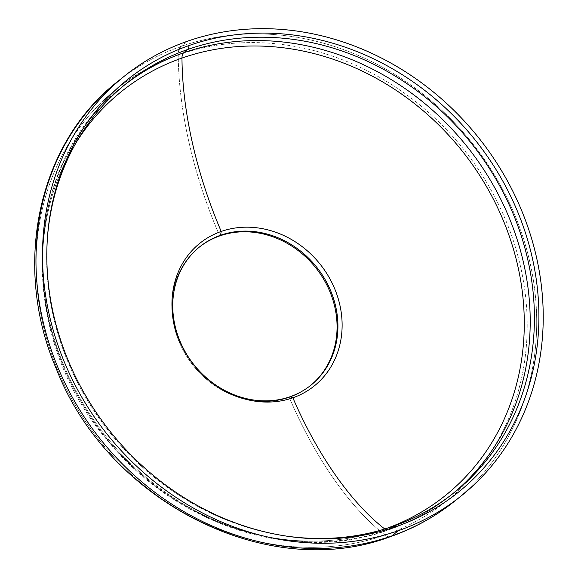 <?xml version="1.0" encoding="UTF-8"?>
<svg xmlns="http://www.w3.org/2000/svg" width="578" height="578" viewBox="0 0 578 578"><rect width="100%" height="100%" fill="white"/><g stroke="black" fill="none" stroke-linecap="round" stroke-linejoin="round"><path stroke-width="0.43" stroke-dasharray="2.89 2.17" d="M124.761 84.793A262.13 231.496 51.4 0 0 122.652 86.454A262.13 231.496 51.4 0 0 83.008 403.401A262.13 231.496 51.4 0 0 389.008 529.614A11.618 5.209 70.7 0 1 388.286 530.012A11.618 5.209 70.7 0 1 384.811 529.036A258.915 228.657 -128.6 0 1 104.459 435.906A258.915 228.657 -128.6 0 1 76.527 141.957A258.915 228.657 51.4 0 0 104.459 435.906A258.915 228.657 51.4 0 0 384.811 529.036A11.618 5.209 -109.3 0 0 388.286 530.012A11.618 5.209 -109.3 0 0 389.008 529.614A262.13 231.496 51.4 0 0 450.016 495.946A262.13 231.496 51.4 0 0 452.097 494.255A262.13 231.496 -128.6 0 1 450.016 495.946A262.13 231.496 -128.6 0 1 389.008 529.614L393.206 526.255L389.008 529.614A262.13 231.496 -128.6 0 1 83.008 403.401A262.13 231.496 -128.6 0 1 122.652 86.454A262.13 231.496 -128.6 0 1 124.761 84.793M385.721 528.718A258.915 228.657 -128.6 0 1 384.811 529.036A232.385 104.119 70.7 0 1 384.767 529.007A232.385 104.119 -109.3 0 0 384.811 529.036A258.915 228.657 51.4 0 0 385.721 528.718M47.512 236.59A262.13 231.496 51.4 0 0 287.02 536.182A262.13 231.496 -128.6 0 1 285.872 536.023A262.13 231.496 -128.6 0 1 47.418 237.739A262.13 231.496 -128.6 0 1 47.512 236.59M180.921 46.45L187.46 41.226L180.921 46.45A269.102 237.652 -128.6 0 1 495.064 176.015A269.102 237.652 -128.6 0 1 454.366 501.393A269.102 237.652 51.4 0 0 495.064 176.015A269.102 237.652 51.4 0 0 180.921 46.45A269.102 237.652 51.4 0 0 118.295 81.007A269.102 237.652 -128.6 0 1 180.921 46.45A18.59 8.33 70.7 0 0 178.234 54.888A263.958 233.107 -128.6 0 1 504.399 217.118A263.958 233.107 -128.6 0 1 385.02 535.033A18.59 8.33 -109.3 0 0 390.591 536.594A18.59 8.33 70.7 0 1 385.02 535.033A263.958 233.107 -128.6 0 1 58.855 372.803A263.958 233.107 -128.6 0 1 178.234 54.888A263.958 233.107 51.4 0 0 58.855 372.803A263.958 233.107 51.4 0 0 385.02 535.033A239.357 107.241 70.7 0 1 289.253 397.397A88.774 78.398 -128.6 0 1 185.466 354.393A88.774 78.398 -128.6 0 1 199.475 246.987A88.774 78.398 -128.6 0 0 199.049 247.326A88.774 78.398 -128.6 0 0 185.625 354.661A88.774 78.398 -128.6 0 0 289.253 397.397A239.357 107.241 -109.3 0 0 385.02 535.033A263.958 233.107 51.4 0 0 504.399 217.118A263.958 233.107 51.4 0 0 178.234 54.888A239.357 107.241 -109.3 0 0 219.712 235.925A239.357 107.241 70.7 0 1 178.234 54.888A18.59 8.33 -109.3 0 1 179.036 49.332M310.335 385.656A88.774 78.398 -128.6 0 1 289.253 397.397L290.105 396.725L289.253 397.397A88.774 78.398 -128.6 0 0 309.916 385.996A88.774 78.398 -128.6 0 0 310.335 385.656M126.842 83.102L122.652 86.454C20.779 163.169 14.956 335.63 109.076 442.235C178.161 526.544 295.806 563.904 388.286 530.012C410.907 522.086 431.477 510.728 450.016 495.946L454.207 492.593M47.598 235.427L47.418 237.739M288.176 536.355L285.879 536.023M310.762 385.324L309.916 385.996M199.901 246.647L199.049 247.326"/><path stroke-width="0.87" d="M181.976 58.067A11.618 5.209 70.7 0 1 183.652 52.793A262.13 231.496 51.4 0 0 124.761 84.793A262.13 231.496 -128.6 0 1 183.652 52.793A11.618 5.209 -109.3 0 0 181.976 58.067A258.915 228.657 -128.6 0 1 501.697 216.699A258.915 228.657 -128.6 0 1 385.721 528.718A258.915 228.657 51.4 0 0 501.697 216.699A258.915 228.657 51.4 0 0 181.976 58.067A258.915 228.657 51.4 0 0 76.527 141.957A258.915 228.657 -128.6 0 1 181.976 58.067A232.385 104.119 -109.3 0 0 221.215 231.446L220.558 235.246L219.712 235.925A88.774 78.398 -128.6 0 1 323.181 278.401A88.774 78.398 -128.6 0 1 310.335 385.656A88.774 78.398 -128.6 0 0 323.181 278.401A88.774 78.398 -128.6 0 0 219.712 235.925L220.558 235.246A88.774 78.398 -128.6 0 1 330.255 289.802A88.774 78.398 -128.6 0 1 290.105 396.725A88.774 78.398 51.4 0 0 310.762 385.324A88.774 78.398 51.4 0 0 324.186 277.989A88.774 78.398 51.4 0 0 220.558 235.246L221.215 231.446A91.454 80.768 51.4 0 0 179.852 341.591A91.454 80.768 51.4 0 0 292.858 397.801A91.454 80.768 51.4 0 0 334.221 287.649A91.454 80.768 51.4 0 0 221.215 231.446A232.385 104.119 70.7 0 1 181.976 58.067M452.097 494.255A262.13 231.496 51.4 0 0 488.872 177.706A262.13 231.496 51.4 0 0 183.652 52.793A262.13 231.496 -128.6 0 1 488.872 177.706A262.13 231.496 -128.6 0 1 452.097 494.255M187.85 49.433L183.652 52.793L187.85 49.433A262.13 231.496 51.4 0 0 126.842 83.102A262.13 231.496 51.4 0 0 47.512 236.59A262.13 231.496 -128.6 0 1 187.85 49.433L189.281 45.452A264.457 233.548 51.4 0 0 47.598 235.427A264.457 233.548 51.4 0 0 288.176 536.355A264.457 233.548 51.4 0 0 396.45 526.5L393.206 526.255A262.13 231.496 51.4 0 0 454.214 492.593A262.13 231.496 51.4 0 0 493.85 175.647A262.13 231.496 51.4 0 0 187.85 49.433A262.13 231.496 -128.6 0 1 511.761 210.536A262.13 231.496 -128.6 0 1 393.206 526.255A262.13 231.496 -128.6 0 1 287.02 536.182A262.13 231.496 51.4 0 0 393.206 526.255L396.45 526.5A264.457 233.548 -128.6 0 1 69.671 363.967A264.457 233.548 -128.6 0 1 189.281 45.452A264.457 233.548 -128.6 0 1 516.06 207.986A264.457 233.548 -128.6 0 1 396.45 526.5A264.457 233.548 51.4 0 0 516.06 207.986A264.457 233.548 51.4 0 0 189.281 45.452L187.85 49.433M187.46 41.226A269.102 237.652 51.4 0 0 65.755 365.339A269.102 237.652 51.4 0 0 398.271 530.727A269.102 237.652 51.4 0 0 519.983 206.613A269.102 237.652 51.4 0 0 187.46 41.226A269.102 237.652 51.4 0 0 124.834 75.783A269.102 237.652 51.4 0 0 84.135 401.161A269.102 237.652 51.4 0 0 398.271 530.727L391.74 535.951A269.102 237.652 -128.6 0 1 77.597 406.385A269.102 237.652 -128.6 0 1 118.295 81.007A269.102 237.652 51.4 0 0 77.597 406.385A269.102 237.652 51.4 0 0 391.74 535.951L398.271 530.727A269.102 237.652 51.4 0 0 460.904 496.17A269.102 237.652 51.4 0 0 501.596 170.792A269.102 237.652 51.4 0 0 187.46 41.226M124.834 75.783L118.295 81.007C37.44 143.546 11.82 266.277 56.514 369.32C108.296 502.065 268.149 583.072 390.591 536.594A18.59 8.33 -109.3 0 0 391.74 535.951A18.59 8.33 70.7 0 1 390.591 536.594C413.949 528.408 435.205 516.674 454.366 501.393A269.102 237.652 -128.6 0 1 391.74 535.951A269.102 237.652 51.4 0 0 454.366 501.393L460.904 496.17M180.921 46.45A18.59 8.33 -109.3 0 0 179.036 49.332M199.475 246.987A88.774 78.398 -128.6 0 1 219.712 235.925A88.774 78.398 -128.6 0 0 199.475 246.987M290.105 396.725L292.858 397.801L290.105 396.725A88.774 78.398 -128.6 0 1 180.408 342.162A88.774 78.398 -128.6 0 1 220.558 235.246A88.774 78.398 51.4 0 0 199.901 246.647A88.774 78.398 51.4 0 0 186.477 353.982A88.774 78.398 51.4 0 0 290.105 396.725M292.858 397.801A91.454 80.768 -128.6 0 1 179.852 341.591A91.454 80.768 -128.6 0 1 221.215 231.446A91.454 80.768 -128.6 0 1 334.221 287.649A91.454 80.768 -128.6 0 1 292.858 397.801A232.385 104.119 -109.3 0 0 384.767 529.007A232.385 104.119 70.7 0 1 292.858 397.801"/></g></svg>
